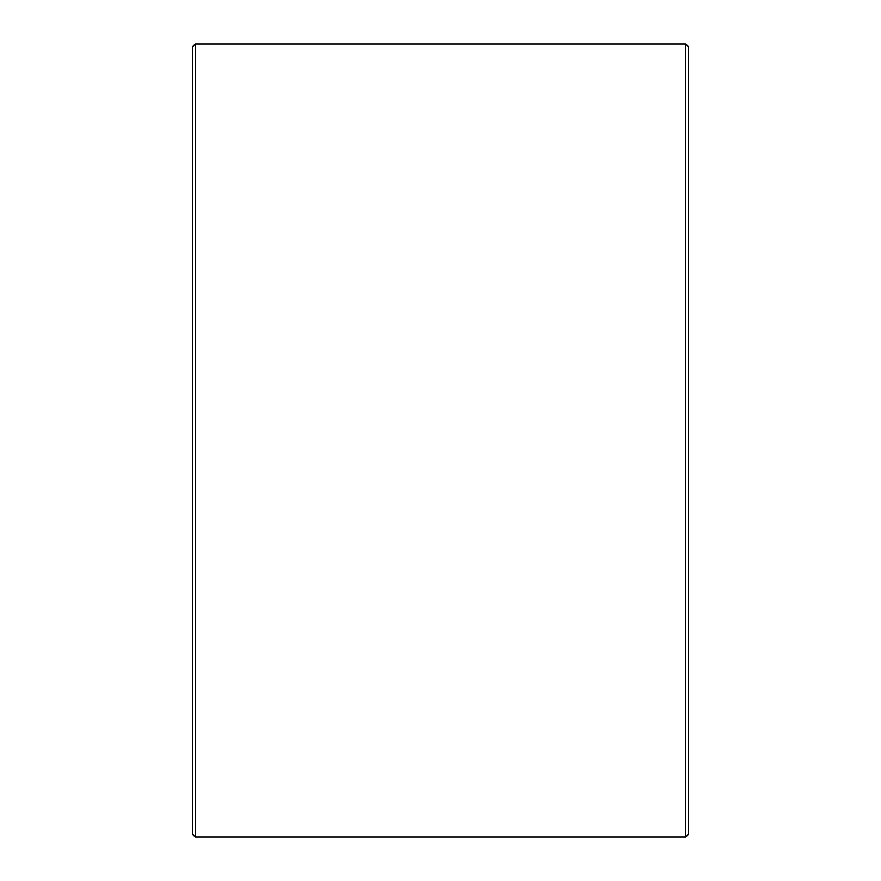 <?xml version="1.0" encoding="UTF-8"?>
<svg xmlns="http://www.w3.org/2000/svg" width="881" height="881" viewBox="0 0 881 881"><rect width="100%" height="100%" fill="white"/><g stroke="black" fill="none" stroke-linecap="round" stroke-linejoin="round"><path stroke-width="1.32" d="M688.281 46.528L688.281 834.472L685.803 836.95L685.803 44.05L688.281 46.528M195.197 836.95L192.719 834.472L192.719 46.528L195.197 44.05L195.197 836.95L685.803 836.95M195.197 44.05L685.803 44.05"/></g></svg>
